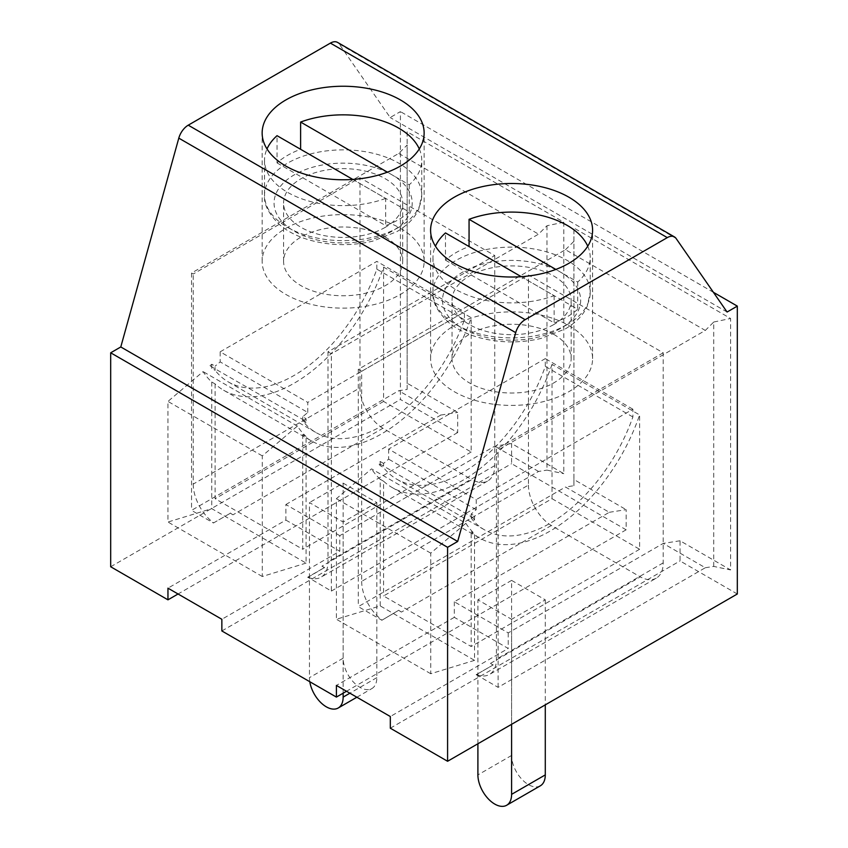 <?xml version="1.0" encoding="UTF-8"?>
<svg xmlns="http://www.w3.org/2000/svg" width="848" height="848" viewBox="0 0 848 848"><rect width="100%" height="100%" fill="white"/><g stroke="black" fill="none" stroke-linecap="round" stroke-linejoin="round"><path stroke-width="0.64" stroke-dasharray="4.24 3.18" d="M493.07 664.991L476.216 674.711L493.07 664.991L490.388 663.443A33.348 19.26 -120 0 0 493.07 664.726M327.985 351.825L327.985 561.906A33.348 19.26 -120 0 1 321.074 577.181L487.844 480.901A33.348 19.26 60 0 1 471.859 479.629L321.933 566.188A33.348 19.26 -120 0 0 324.614 567.471L307.771 577.191L331.356 591.077L331.356 353.775L327.985 351.825L494.744 255.545L359.987 177.741L193.227 274.021L191.542 273.045L398.73 153.424L407.157 145.029L407.157 389.412L398.73 390.727L191.542 510.358L213.442 522.993L230.285 513.273L232.956 514.821L382.883 428.261L400.415 438.384L440.843 415.043L398.73 390.727M307.771 577.191A33.348 19.26 -120 0 0 321.074 577.181M540.346 785.81A23.818 13.759 60 0 1 521.997 779.418A23.818 13.759 60 0 1 511.598 755.451L511.598 580.392L477.901 599.843L511.598 619.294L511.598 724.309M477.901 743.76L477.901 599.843M474.53 660.359L430.742 673.736L430.742 553.14L465.859 523.322L371.53 468.859L336.402 498.677L336.402 619.273L380.201 605.896L474.53 660.359L474.53 533.731L471.17 531.781A140.916 81.355 120 0 0 479.671 538.056A140.916 81.355 120 0 0 639.615 414.937L552.027 364.364L552.027 498.698L383.572 595.953L471.17 646.526L471.17 531.781M430.742 553.14L336.402 498.677M465.859 523.322A140.916 81.355 120 0 0 474.53 533.731M430.742 673.736L336.402 619.273M552.027 498.698L639.615 549.271L639.615 414.937M639.615 549.271L471.17 646.526M552.027 364.364A140.916 81.355 -60 0 1 392.073 487.483A140.916 81.355 -60 0 1 383.572 481.208L383.572 595.953M476.216 674.446A33.348 19.26 -120 0 0 489.529 674.436L656.288 578.145A33.348 19.26 60 0 0 663.2 562.881L663.2 352.8L528.442 274.996L528.442 485.077L361.672 581.357L361.672 371.276L528.442 274.996M656.288 578.145A33.348 19.26 60 0 1 640.304 576.884L490.388 663.443M476.216 674.711L498.115 687.357L705.313 567.736L663.2 543.42L622.771 566.761L640.304 576.884M568.87 535.65L454.316 601.783L508.228 632.905L622.771 566.771L568.87 535.65L609.299 512.298L565.499 487.017L358.301 606.638L381.886 620.248L398.73 610.263L381.886 620.248M528.442 485.077A33.348 19.26 60 0 0 551.327 525.516L568.87 535.639M511.598 580.392L545.285 599.843L511.598 619.294M568.87 325.568A80.995 46.767 180 0 1 592.593 358.63A80.995 46.767 180 0 1 542.593 401.835A80.995 46.767 180 0 1 454.316 391.702A80.995 46.767 180 0 1 430.593 358.63A80.995 46.767 180 0 1 480.593 315.435A80.995 46.767 180 0 1 568.87 325.568M383.572 481.208L380.201 479.268L380.201 605.896M380.201 479.268A140.916 81.355 -60 0 1 371.53 468.859M521.266 276.681L554.126 295.655A78.61 45.389 180 0 1 473.937 297.33A78.61 45.389 180 0 1 432.978 257.485A78.61 45.389 180 0 1 435.448 246.196M551.327 525.516L401.411 612.076L398.73 610.528M609.299 512.298L626.142 509.659L626.142 529.809L511.598 463.676L511.598 443.525L563.814 473.672L563.814 222.208L407.157 131.758L407.157 383.222L457.687 412.404L457.687 432.554L400.415 399.482L400.415 111.607L390.175 117.522L339.168 43.926A14.289 8.257 120 0 0 337.546 42.4M737.315 593.992L680.043 560.931L680.043 540.77L730.584 569.951L730.584 318.488L573.926 228.038L573.926 479.502L626.142 509.659M573.926 479.502L573.926 485.692L565.499 487.017M454.316 601.783L454.316 617.333L508.228 648.455L390.313 716.528M454.316 617.333L336.402 685.417M713.422 292.316L400.415 111.607M221.858 630.954L511.598 463.676M626.142 529.809L346.514 691.247M727.075 312.032L390.175 117.522M390.313 728.199L680.043 560.931M705.313 567.736L713.74 566.411L730.584 569.951M680.043 540.77L663.2 543.42M361.672 371.276L358.301 369.336L565.499 249.704L705.313 330.434L498.115 450.055L496.43 449.08L496.43 659.161A33.348 19.26 -120 0 1 489.529 674.436M663.2 352.8L496.43 449.08M508.228 632.905L508.228 648.455M361.672 581.357A33.348 19.26 -120 0 0 381.886 619.983M358.301 369.336L358.301 606.638M110.685 566.761L400.415 399.482M457.687 432.554L178.059 593.992M307.771 577.456L324.614 567.471M713.74 566.411L713.74 322.028L705.313 330.434M498.115 687.357L498.115 450.055M573.926 485.692L573.926 228.038M565.499 249.704L573.926 241.309M713.74 322.028L730.584 318.488M191.542 273.045L191.542 510.358M563.814 222.208L546.971 225.748L538.544 234.143L331.356 353.775M546.971 225.748L546.971 470.131L563.814 473.672M331.356 591.077L538.544 471.456L546.971 470.131M213.442 522.993L230.285 513.273M511.598 443.525L494.744 446.165L339.772 535.65L339.772 551.2L221.858 619.284M211.756 382.013L211.756 508.641L306.086 563.104L306.086 436.476L302.715 434.526A140.916 81.355 120 0 0 311.216 440.801A140.916 81.355 120 0 0 471.17 317.682L383.572 267.109A140.916 81.355 -60 0 1 223.618 390.228A140.916 81.355 -60 0 1 215.116 383.953L211.756 382.013A140.916 81.355 120 0 1 203.085 371.604L167.957 401.422L167.957 522.029L211.756 508.641M339.772 535.65L285.871 504.528L285.871 520.078L167.957 588.162M285.871 520.078L339.772 551.2M306.086 563.104L262.286 576.492L262.286 455.885L297.415 426.067A140.916 81.355 120 0 0 306.086 436.476M400.415 228.313A80.995 46.767 180 0 1 424.138 261.375A80.995 46.767 180 0 1 374.138 304.58A80.995 46.767 180 0 1 285.871 294.447A80.995 46.767 180 0 1 262.149 261.375A80.995 46.767 180 0 1 312.149 218.18A80.995 46.767 180 0 1 400.415 228.313M382.883 428.261A33.348 19.26 60 0 1 359.987 387.822L193.227 484.102L193.227 274.021M193.227 484.102A33.348 19.26 -120 0 0 213.442 522.728M297.415 426.067L203.085 371.604M262.286 455.885L167.957 401.422M262.286 576.492L167.957 522.029M285.871 504.528L400.415 438.395L471.859 479.629M324.614 567.736L321.933 566.188M538.544 471.456L494.744 446.165M398.73 153.424L538.544 234.143M440.843 415.043L457.687 412.404M407.157 389.412L407.157 383.222M407.157 131.758L407.157 145.029M309.796 681.718A23.818 13.759 60 0 1 309.456 677.647L309.456 502.588L343.143 522.039L343.143 693.198M343.143 483.137L376.83 502.588L376.83 677.647A23.818 13.759 60 0 1 371.901 688.555A23.818 13.759 60 0 1 353.542 682.174A23.818 13.759 60 0 1 343.143 658.196L343.143 483.137L309.456 502.588M277.031 162.911L385.681 225.632A78.61 45.389 0 0 0 398.73 219.558A78.61 45.389 0 0 0 409.255 212.021L300.616 149.29A78.61 45.389 0 0 0 277.031 162.911L277.031 135.68M419.283 148.941A78.61 45.389 180 0 1 421.753 160.23A78.61 45.389 180 0 1 409.255 184.79L387.398 172.165M409.255 184.79L409.255 212.021M352.81 179.426L385.681 198.4L385.681 225.632M385.257 227.338A59.561 34.386 180 0 1 320.353 234.79A59.561 34.386 180 0 1 283.592 203.022A59.561 34.386 180 0 1 343.143 168.646A59.561 34.386 180 0 1 402.705 203.022A59.561 34.386 180 0 1 385.257 227.338M385.257 237.069A59.561 34.386 180 0 1 402.705 261.375A59.561 34.386 180 0 1 385.257 285.691A59.561 34.386 180 0 1 320.353 293.143A59.561 34.386 180 0 1 283.592 261.375A59.561 34.386 180 0 1 320.353 229.617A59.561 34.386 180 0 1 385.257 237.069M385.681 198.4A78.61 45.389 180 0 1 305.481 200.075A78.61 45.389 180 0 1 264.534 160.23A78.61 45.389 180 0 1 267.003 148.941M215.116 383.953L215.116 498.698L302.715 549.271L302.715 434.526M383.572 267.109L383.572 401.443L471.17 452.016L471.17 317.682M359.987 387.822L359.987 177.741M494.744 255.545L494.744 465.626A33.348 19.26 60 0 1 487.844 480.901M376.83 502.588L343.143 522.039M471.17 452.016L302.715 549.271M230.285 513.008A33.348 19.26 -120 0 0 232.956 514.821M383.572 401.443L215.116 498.698M445.476 260.166L554.126 322.887A78.61 45.389 0 0 0 567.185 316.813A78.61 45.389 0 0 0 577.711 309.276L469.061 246.545A78.61 45.389 0 0 0 445.476 260.166L445.476 232.935M587.738 246.196A78.61 45.389 180 0 1 590.208 257.485A78.61 45.389 180 0 1 577.711 282.045L555.853 269.42M577.711 282.045L577.711 309.276M554.126 295.655L554.126 322.887M553.712 324.593A59.561 34.386 180 0 1 488.808 332.045A59.561 34.386 180 0 1 452.037 300.277A59.561 34.386 180 0 1 511.598 265.901A59.561 34.386 180 0 1 571.149 300.277A59.561 34.386 180 0 1 553.712 324.593M553.712 334.324A59.561 34.386 180 0 1 571.149 358.63A59.561 34.386 180 0 1 553.712 382.946A59.561 34.386 180 0 1 488.808 390.398A59.561 34.386 180 0 1 452.037 358.63A59.561 34.386 180 0 1 488.808 326.862A59.561 34.386 180 0 1 553.712 334.324M398.73 610.263A33.348 19.26 -120 0 0 401.411 612.076M545.285 599.843L545.285 704.868M211.756 364.237L211.756 368.361A131.387 75.854 -60 0 1 209.891 365.817L211.756 364.237L215.116 366.188L215.116 370.311L211.756 368.361M306.086 418.7L304.231 420.279A131.387 75.854 -60 0 0 306.086 422.823L306.086 418.7L302.715 416.76L307.771 412.467L220.173 361.895L215.116 366.188M304.231 420.279L209.891 365.817M307.771 412.467L307.771 402.397L220.173 351.825L220.173 361.895M306.086 422.823L302.715 420.873A131.387 75.854 120 0 0 315.986 432.544A131.387 75.854 120 0 0 464.428 319.738L464.428 311.958L307.771 402.397M220.173 351.825L376.83 261.385L464.428 311.958M464.428 319.738L376.83 269.166A131.387 75.854 -60 0 1 228.388 381.971A131.387 75.854 -60 0 1 215.116 370.311M376.83 269.166L376.83 261.385M302.715 420.873L302.715 416.76M388.628 449.08L388.628 459.15L383.572 463.443L383.572 467.555L380.201 465.616A131.387 75.854 -60 0 1 378.346 463.072L472.675 517.534L474.53 515.955L471.17 514.015L476.216 509.722L476.216 499.652L388.628 449.08L545.285 358.63L545.285 366.41A131.387 75.854 -60 0 1 396.832 479.226A131.387 75.854 -60 0 1 383.572 467.555M476.216 509.722L388.628 459.15M474.53 515.955L474.53 520.078L471.17 518.128A131.387 75.854 120 0 0 484.431 529.799A131.387 75.854 120 0 0 632.884 416.983L632.884 409.202L476.216 499.652M632.884 409.202L545.285 358.63M471.17 518.128L471.17 514.015M383.572 463.443L380.201 461.492L378.346 463.072M474.53 520.078A131.387 75.854 -60 0 1 472.675 517.534M380.201 461.492L380.201 465.616M632.884 416.983L545.285 366.41M511.598 755.451L477.901 774.902M339.168 43.926L676.068 238.426M343.143 658.196L309.456 677.647M376.83 677.647L349.895 693.198M391.999 231.228A69.08 39.888 180 0 1 276.416 213.346A69.08 39.888 180 0 1 361.025 164.501A69.08 39.888 180 0 1 391.999 231.228M398.73 227.338A78.61 45.389 180 0 1 313.06 237.175A78.61 45.389 180 0 1 264.534 195.241A78.61 45.389 180 0 1 343.143 149.863A78.61 45.389 180 0 1 421.753 195.241A78.61 45.389 180 0 1 398.73 227.338M494.744 465.626L327.985 561.906M560.443 328.483A69.08 39.888 180 0 1 444.861 310.601A69.08 39.888 180 0 1 529.47 261.756A69.08 39.888 180 0 1 560.443 328.483M567.185 324.593A78.61 45.389 180 0 1 481.505 334.43A78.61 45.389 180 0 1 432.978 292.496A78.61 45.389 180 0 1 511.598 247.118A78.61 45.389 180 0 1 590.208 292.496A78.61 45.389 180 0 1 567.185 324.593M663.2 562.881L496.43 659.161M592.593 358.63L592.593 230.253M430.593 358.63L430.593 230.253M392.073 487.483L479.671 538.056M424.138 261.375L424.138 132.998M262.149 261.375L262.149 132.998M223.618 390.228L311.216 440.801M356.87 697.226L371.901 688.555M402.705 261.375L402.705 203.022M283.592 261.375L283.592 203.022M264.534 160.23L264.534 195.241C263.58 204.198 268.742 214.141 279.999 225.059C287.514 231.377 297.076 236.295 308.693 239.814C329.745 245.793 351.125 246.227 372.823 241.118L396.758 231.705C407.612 225.282 414.948 217.724 418.774 209.011L421.753 195.241L421.753 160.23M571.149 358.63L571.149 300.277M452.037 358.63L452.037 300.277M432.978 257.485L432.978 292.496C432.035 301.453 437.186 311.396 448.444 322.314C455.959 328.632 465.531 333.55 477.148 337.069C498.2 343.048 519.57 343.482 541.268 338.373L565.213 328.96C576.068 322.537 583.403 314.979 587.229 306.266L590.208 292.496L590.208 257.485M228.388 381.971L315.986 432.544M396.832 479.226L484.431 529.799"/><path stroke-width="1.27" d="M511.598 724.309L511.598 794.353A23.818 13.759 60 0 1 506.659 805.261A23.818 13.759 60 0 1 488.3 798.869A23.818 13.759 60 0 1 477.901 774.902L477.901 743.76M545.285 704.868L545.285 774.902A23.818 13.759 60 0 1 540.346 785.81L506.659 805.261M454.316 263.325A80.995 46.767 180 0 1 430.593 230.253A80.995 46.767 180 0 1 511.598 183.497A80.995 46.767 180 0 1 592.593 230.253A80.995 46.767 180 0 1 542.593 273.459A80.995 46.767 180 0 1 454.316 263.325M435.448 246.196A78.61 45.389 180 0 1 445.476 232.935L521.266 276.681M346.514 691.247L336.402 697.088L336.402 685.417L390.313 716.528L390.313 728.199L447.585 761.271L737.315 593.992L737.315 306.117L713.422 292.316M336.402 697.088L221.858 630.954L221.858 619.284L167.957 588.162L167.957 599.833L110.685 566.761L110.685 352.8L447.585 547.31L447.585 761.271M737.315 306.117L727.075 312.032L676.068 238.426A14.289 8.257 120 0 0 674.446 236.91A14.289 8.257 120 0 0 667.302 237.62L525.145 319.685A14.289 8.257 120 0 0 515.701 332.639L457.687 541.469L447.585 547.31M674.446 236.91L337.546 42.4A14.289 8.257 120 0 0 330.391 43.11L188.245 125.175A14.289 8.257 120 0 0 178.801 138.139L120.787 346.959L110.685 352.8M457.687 541.469L120.787 346.959M285.871 166.07A80.995 46.767 180 0 1 262.149 132.998A80.995 46.767 180 0 1 343.143 86.242A80.995 46.767 180 0 1 424.138 132.998A80.995 46.767 180 0 1 374.138 176.204A80.995 46.767 180 0 1 285.871 166.07M178.059 593.992L167.957 599.833M343.143 693.198L343.143 697.098A23.818 13.759 60 0 1 338.214 708.006A23.818 13.759 60 0 1 321.445 703.193A23.818 13.759 60 0 1 309.796 681.718M387.398 172.165L300.616 122.059L300.616 149.29M267.003 148.941A78.61 45.389 180 0 1 277.031 135.68L352.81 179.426M300.616 122.059A78.61 45.389 180 0 1 419.283 148.941M555.853 269.42L469.061 219.314L469.061 246.545M469.061 219.314A78.61 45.389 180 0 1 587.738 246.196M545.285 774.902L511.598 794.353M515.701 332.639L178.801 138.139M525.145 319.685L188.245 125.175M330.391 43.11L667.302 237.62M349.895 693.198L343.143 697.098M338.214 708.006L356.87 697.226"/></g></svg>
